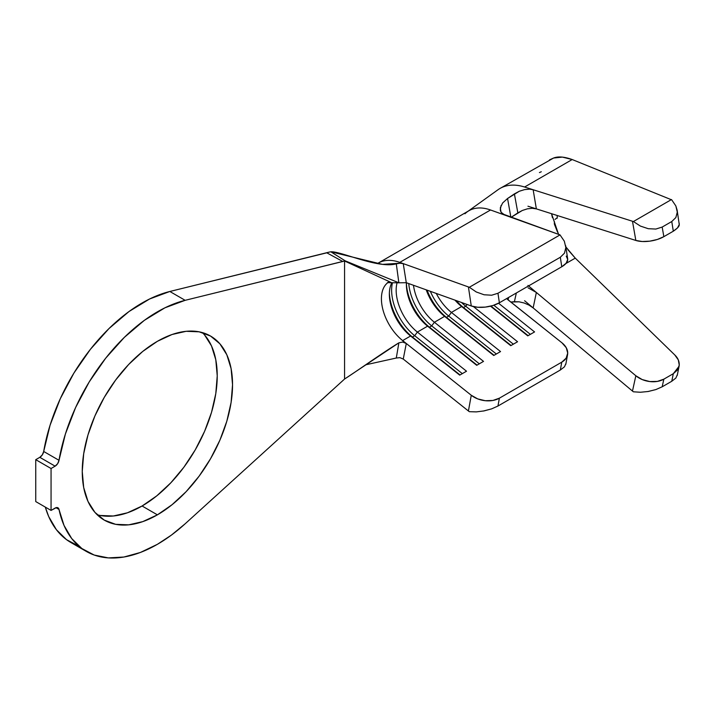 <?xml version="1.0" encoding="UTF-8"?>
<svg xmlns="http://www.w3.org/2000/svg" width="715" height="715" viewBox="0 0 715 715"><rect width="100%" height="100%" fill="white"/><g stroke="black" fill="none" stroke-linecap="round" stroke-linejoin="round"><path stroke-width="1.07" d="M204.57 334.951L211.515 345.944L215.787 359.752L217.235 375.849L215.787 393.608L211.515 412.358L204.57 431.368L195.222 449.914L183.835 467.279L170.84 482.795L156.746 495.87L142.088 506.005L157.398 514.845A106.267 61.356 -60 0 1 104.265 520.109A106.267 61.356 -60 0 1 87.972 434.952A106.267 61.356 -60 0 1 157.398 341.305L172.056 334.504L186.159 331.304L199.145 331.823L210.532 336.041L219.88 343.79L226.825 354.783L231.097 368.591L232.545 384.688L231.097 402.447L226.825 421.198L219.88 440.208L210.532 458.753L199.145 476.119L186.159 491.634L172.056 504.71L157.398 514.845L142.741 521.637L128.646 524.846L115.651 524.327L104.265 520.109L94.916 512.351L87.972 501.358L83.7 487.55L82.252 471.462L83.7 453.694L87.972 434.952L94.916 415.942L104.265 397.397L115.651 380.031L128.646 364.507L142.741 351.431L157.398 341.305A106.267 61.356 -60 0 1 210.532 336.041A106.267 61.356 -60 0 1 226.825 421.198A106.267 61.356 -60 0 1 157.398 514.845L142.088 506.005A106.267 61.356 120 0 0 209.254 419.365A106.267 61.356 120 0 0 202.327 332.582M387.414 282.979A36.894 21.298 60 0 0 402.643 340.581L410.58 336.005L412.421 337.024L460.04 374.955L412.421 337.024A40.103 23.157 60 0 1 389.38 292.882A40.103 23.157 -120 0 0 412.421 337.024L414.691 335.71L462.31 373.641L414.691 335.71L412.421 337.024L410.58 336.005L459.709 375.143L466.52 371.21L417.381 332.073L414.691 335.71A40.103 23.157 60 0 1 392.455 282.854A40.103 23.157 -120 0 0 414.691 335.71L417.381 332.073A36.894 21.298 60 0 1 397.022 283.051A36.894 21.298 -120 0 0 417.381 332.073L427.597 326.174L477.057 365.133L429.438 327.202A40.103 23.157 60 0 1 406.397 283.06A40.103 23.157 -120 0 0 429.438 327.202L431.708 325.888L479.327 363.819L431.708 325.888L429.438 327.202L427.597 326.174L476.726 365.32L483.528 361.388L434.398 322.251L431.708 325.888A40.103 23.157 60 0 1 408.766 283.587A40.103 23.157 -120 0 0 431.708 325.888L434.398 322.251A36.894 21.298 60 0 1 413.493 285.285A36.894 21.298 -120 0 0 434.398 322.251L444.605 316.352L446.455 317.371L494.065 355.31L446.455 317.371A40.103 23.157 60 0 1 427.061 290.138A40.103 23.157 -120 0 0 446.455 317.371L448.725 316.066L496.335 353.997L448.725 316.066L446.455 317.371L444.605 316.352L493.743 355.498L500.545 351.566L451.415 312.428L448.725 316.066A40.103 23.157 60 0 1 430.341 291.318A40.103 23.157 -120 0 0 448.725 316.066L451.415 312.428A36.894 21.298 60 0 1 436.284 293.445A36.894 21.298 -120 0 0 451.415 312.428L461.622 306.529L463.463 307.548L511.082 345.479L463.463 307.548A40.103 23.157 60 0 1 456.233 300.586A40.103 23.157 -120 0 0 463.463 307.548L465.733 306.243L513.352 344.174L465.733 306.243L467.056 304.456L465.733 306.243A40.103 23.157 60 0 1 461.506 302.472A40.103 23.157 -120 0 0 465.733 306.243L463.463 307.548L461.622 306.529L510.751 345.676L517.562 341.743L473.464 306.619L517.562 341.743L510.751 345.676L461.622 306.529A36.894 21.298 60 0 1 454.981 300.139A36.894 21.298 -120 0 0 461.622 306.529L451.415 312.428L500.545 351.566L493.743 355.498L444.605 316.352A36.894 21.298 60 0 1 426.238 289.843A36.894 21.298 -120 0 0 444.605 316.352L434.398 322.251L483.528 361.388L476.726 365.32L427.597 326.174A36.894 21.298 60 0 1 406.37 284.329A36.894 21.298 60 0 1 406.406 282.747A36.894 21.298 -120 0 0 427.597 326.174L417.381 332.073L466.52 371.21L459.709 375.143L410.58 336.005A36.894 21.298 60 0 1 389.353 294.151A36.894 21.298 60 0 1 391.847 282.756A36.894 21.298 -120 0 0 410.58 336.005L402.643 340.581L471.274 395.261L477.683 398.881L485.279 400.713L492.894 400.463L499.383 398.175L497.953 406.031L491.661 408.855L484.082 410.902L476.279 411.894L469.344 411.679A20.047 13.531 -169.7 0 1 468.414 410.982L403.251 359.073L468.414 410.982L471.274 395.261L406.29 343.495L403.251 359.073L399.926 357.652L396.289 358.027L398.872 342.834L344.558 379.048L185.149 523.791A142.365 82.198 -60 0 1 157.398 544.312A142.365 82.198 -60 0 1 86.22 551.363A142.365 82.198 -60 0 1 59.005 509.446L55.967 507.695L59.005 509.446L64.019 525.4L71.706 538.547L81.859 548.521L94.183 555.037L108.331 557.897L123.883 557.03L140.399 552.463L157.398 544.312L171.412 535.097L185.149 523.791L344.558 379.048L344.558 260.993L185.149 300.318L169.839 291.479L326.8 252.824L342.798 261.493L185.149 300.318L169.839 291.479A142.365 82.198 120 0 0 43.695 451.469L59.005 460.308A142.365 82.198 -60 0 1 185.149 300.318L164.906 307.825L144.35 320.347L124.339 337.373L105.704 358.179L89.232 381.899L75.602 407.55L65.387 434.05L59.005 460.308L57.62 463.704L55.127 466.162L51.06 468.513L35.75 459.674L39.817 457.323L55.127 466.162L51.06 468.513L51.06 510.421L35.75 501.581L35.75 459.674L51.06 468.513L51.06 510.421L56.449 507.57L57.62 507.65L59.005 509.446A5.613 3.244 -60 0 0 57.933 507.793L57.906 507.775A5.613 3.244 -60 0 0 55.127 508.079L51.06 510.421L35.75 501.581L35.75 459.674L39.817 457.323A5.613 3.244 120 0 0 43.695 451.469L42.31 454.865L39.817 457.323L55.127 466.162A5.613 3.244 -60 0 0 59.005 460.308L43.695 451.469L50.077 425.211L60.292 398.702L73.922 373.06L90.394 349.331L109.029 328.534L129.04 311.508L149.596 298.986L169.839 291.479L329.24 252.091L326.8 252.824L342.798 261.493L344.558 260.993L344.558 379.048L345.175 378.61C352.531 374.124 381.846 353.237 398.872 342.834L402.688 342.047L406.281 343.486L402.643 340.581A36.894 21.298 60 0 1 382.65 308.585A36.894 21.298 60 0 1 388.719 282.05M497.846 189.859A71.384 41.211 60 0 1 499.991 188.456A71.384 41.211 60 0 1 524.596 187.017L533.149 189.734L529.601 189.153L524.604 189.6L519.296 191.254L507.561 198.502L514.398 193.89L517.839 212.882L522.308 210.478L527.357 208.843L532.192 208.288L536.357 208.878L635.841 240.455L642.213 241.509L649.774 241.161L657.371 239.462L663.851 236.656L673.307 231.204L671.769 221.525L673.307 231.204L663.851 236.656L662.17 227.066L671.769 221.525L675.863 217.548L677.284 212.105L677.123 210.076L675.845 205.929L671.743 199.878L675.845 205.929L677.284 212.105L675.863 217.548L671.769 221.525L662.17 227.066L655.861 229.05L648.246 228.702L640.39 226.074L633.401 221.534L671.448 199.565L633.401 221.534A20.047 8.75 170.1 0 1 632.48 221.266L533.149 189.734L536.357 208.878L533.149 189.734L632.48 221.266L635.841 240.455L527.956 206.206L536.357 208.878L532.192 208.288L527.357 208.843L522.308 210.478L511.073 217.342L517.839 212.882L514.398 193.89L519.296 191.254L524.604 189.6L529.601 189.153L533.149 189.734L524.596 187.017L572.188 159.534L671.743 199.878L572.188 159.534L562.383 157.103L553.58 158.033L549.531 159.856M565.887 246.952L575.262 258.124L674.772 354.944L575.262 258.124L567.907 249.741M557.566 232.196L554.447 224.331M552.436 217.637L551.533 213.696L558.567 234.35M507.82 299.692L562.017 342.869A20.047 13.531 -169.7 0 1 567.567 354.64A20.047 13.531 -169.7 0 1 561.767 362.156L560.337 370.013L564.466 366.813L565.851 363.685L564.466 366.813L560.337 370.013L497.953 406.031L560.337 370.013L561.767 362.156L499.383 398.175L561.767 362.156L566.128 358.179L567.71 353.112L566.262 347.74L562.017 342.869L506.595 298.611M566.262 256.113L567.71 259.509L566.128 263.245L561.767 266.758L499.383 302.776L492.894 305.528L485.279 307.101L477.683 307.253L471.274 305.975L468.414 286.947A20.047 9.215 -8.5 0 0 469.344 287.26L560.033 234.904A20.047 9.215 -8.5 0 0 559.157 234.565L490.526 209.987A58.55 33.802 -120 0 0 468.969 210.702L378.235 263.093A58.55 33.802 60 0 1 399.783 262.378A58.55 33.802 -120 0 0 379.397 262.468M471.274 305.975L406.29 282.702L398.872 282.8L396.289 263.826C378.333 268.983 340.751 251.054 330.848 251.805L345.175 260.832L398.872 282.8L391.713 282.738L344.558 260.993L345.175 260.832L330.848 251.805L382.516 264.371L399.891 263.227L403.242 263.612L399.783 262.378L490.526 209.987L399.783 262.378L403.242 263.612L406.29 282.702L471.274 305.975A20.047 9.215 -8.5 0 0 499.383 302.776L561.767 266.758L560.337 257.248L564.466 253.173L565.851 247.551L564.305 241.161L560.033 234.904L469.344 287.26L476.279 291.979L484.082 294.768L491.661 295.215L497.953 293.266L560.337 257.248L497.953 293.266L499.383 302.776L497.953 293.266L491.661 295.215L484.082 294.768L476.279 291.979L469.344 287.26A20.047 9.215 171.5 0 1 468.414 286.947L403.251 263.62L468.414 286.947L471.274 305.975M78.873 546.197L66.549 539.682L56.396 529.708L48.7 516.552L45.313 507.105A142.365 82.198 120 0 0 70.91 542.524L86.22 551.363M97.16 514.728A106.267 61.356 120 0 0 142.088 506.005L127.431 512.798L113.328 515.998L100.341 515.479M396.289 358.027L365.651 364.82L396.289 358.027L398.872 342.834L402.688 342.047L406.29 343.495L403.251 359.073L399.917 357.643L396.289 358.027M329.24 252.091L330.848 251.805L329.24 252.091M378.155 263.138A58.55 33.802 60 0 1 378.235 263.093L377.332 263.594M565.699 245.719L567.665 258.794A20.047 9.215 -8.5 0 1 561.767 266.758L560.337 257.248L564.466 253.173L565.851 247.551L564.305 241.161L560.033 234.904A20.047 9.215 171.5 0 0 559.157 234.565L502.645 213.946L501.072 212.257L500.286 207.895L502.618 202.997L507.561 198.493L510.903 217.449L507.561 198.502M498.561 303.231L534.57 331.921L527.768 335.853L490.517 306.181L527.768 335.853L534.57 331.921L498.561 303.231M403.242 263.612L406.29 282.702L398.872 282.8L396.289 263.826L399.917 263.227L403.242 263.612M530.369 334.352L493.815 305.233L530.369 334.352M528.099 335.657L490.955 306.074L528.099 335.657M499.991 188.456L553.58 158.033C558.129 156.228 564.332 156.728 572.188 159.534L524.596 187.017A71.384 41.211 -120 0 0 499.83 188.546M527.956 285.428L536.357 292.471L533.149 307.906L632.48 391.069A20.047 13.835 12.4 0 0 633.401 391.793L640.39 392.258L648.246 391.489L655.861 389.577L662.17 386.806L671.769 381.265L673.307 373.695L671.769 381.265L662.17 386.806L663.851 379.156L673.307 373.695L679.089 366.259L679.25 365.106C679.375 361.307 677.883 357.911 674.772 354.944L678.294 359.868L679.25 365.106L677.507 369.932L673.307 373.695L663.851 379.156L657.371 381.399L649.774 381.551L642.213 379.567L635.841 375.759L536.357 292.471L528.072 287.814L536.357 292.471L635.841 375.759L632.48 391.069L524.596 300.738L533.149 307.906L528.984 305.099L524.149 302.999L519.099 301.819L510.751 302.034L514.398 301.694L516.337 292.989L514.398 301.694L519.099 301.819L524.149 302.999L528.984 305.099L533.149 307.906L536.357 292.471L529.502 286.724M464.965 213.767A58.55 33.802 60 0 1 490.526 209.987L504.915 215.144L501.072 212.257L500.259 210.112L501.081 205.455M508.615 297.44L508.088 299.907L508.615 297.44M677.123 210.076L679.25 224.51C679.509 226.119 677.534 228.344 673.307 231.204L677.507 227.933L679.25 224.51L679.214 223.268M575.262 258.124L565.887 263.531L575.262 258.124M671.769 381.265L675.863 378.056L677.284 374.812L675.863 378.056L671.769 381.265M647.772 391.57L655.861 389.577L662.17 386.806L663.851 379.156A20.047 13.835 -167.6 0 1 635.841 375.759L632.48 391.069A20.047 13.835 12.4 0 0 633.401 391.793L640.604 392.258M640.39 226.074L633.401 221.534A20.047 8.75 170.1 0 1 632.48 221.266L635.841 240.455A20.047 8.75 -9.9 0 0 663.851 236.656L662.17 227.066L655.861 229.05L648.246 228.702L640.39 226.074M483.242 411.062L491.661 408.855L497.953 406.031L499.383 398.175A20.047 13.531 -169.7 0 1 471.274 395.261L468.414 410.982A20.047 13.531 10.3 0 0 469.344 411.679L476.279 411.894M557.226 215.501L557.226 218.191L557.226 215.501M554.348 223.875L554.402 221.561L554.348 223.875M555.072 219.389L556.744 218.138M539.423 172.574L541.3 171.752M391.713 282.738L387.351 282.648M497.998 189.743L468.146 211.184M679.089 366.259L677.212 375.527M565.806 364.328L567.567 354.64"/></g></svg>

